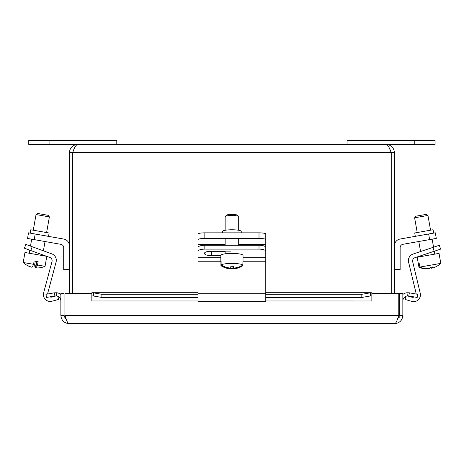 <?xml version="1.0" encoding="UTF-8"?>
<svg xmlns="http://www.w3.org/2000/svg" width="464" height="464" viewBox="0 0 464 464"><rect width="100%" height="100%" fill="white"/><g stroke="black" fill="none" stroke-linecap="round" stroke-linejoin="round"><path stroke-width="0.7" d="M220.934 265.623A11.095 1.926 -0 0 0 221.235 265.872A20.271 20.271 0 0 0 230.411 268.859A20.225 0.87 -89.6 0 0 230.475 268.801A20.172 19.848 -165.9 0 1 220.934 265.623L220.934 262.235A11.095 1.926 -0 0 1 220.823 261.963A11.095 1.926 -0 0 1 221.113 261.528L221.113 264.915A20.172 19.848 14.1 0 0 230.654 268.099A20.225 0.87 -89.6 0 0 230.863 266.226A19.105 18.798 14.1 0 0 233.566 266.249A20.225 0.87 90.4 0 1 233.363 268.117L233.363 266.261M233.363 268.117A20.172 19.848 14.1 0 0 242.904 265.083L242.904 261.696A11.095 1.926 -0 0 1 243.014 261.963A11.095 1.926 -0 0 1 242.904 262.235M230.475 268.801L230.475 268.088M242.724 265.193L242.724 265.785A20.172 19.848 -165.9 0 1 233.183 268.824A20.225 0.87 90.4 0 1 233.119 268.876A20.225 0.87 90.4 0 1 232.974 268.598L232.974 266.278M233.183 266.266L233.183 268.824M232.974 268.598A19.105 18.798 -165.9 0 1 230.475 268.592M242.724 265.785A11.095 1.926 -0 0 1 242.602 265.872A20.271 20.271 0 0 1 233.119 268.876M221.113 264.915A11.095 1.926 -0 0 1 232.406 263.43A11.095 1.926 -0 0 1 242.904 265.083M238.583 216.462L237.249 215.168A5.417 0.94 180 0 0 231.919 214.391A5.417 0.94 180 0 0 226.589 215.168L225.255 216.462A6.774 1.177 -0 0 1 232.215 215.493A6.774 1.177 -0 0 1 238.583 216.462A6.774 1.177 -0 0 1 238.693 216.671L238.693 230.277M225.144 230.277L225.144 216.671A6.774 1.177 -0 0 1 225.255 216.462M220.823 261.963L220.823 255.351A11.095 1.926 -0 0 1 232.406 253.425A11.095 1.926 -0 0 1 243.014 255.351L243.014 261.963M198.058 239.621A6.774 1.177 0 0 1 204.833 238.444L204.833 232.841A6.774 1.177 180 0 0 198.058 234.018L198.058 301.658L265.779 301.658L265.779 247.416A6.774 2.146 180 0 0 259.005 245.27L204.833 245.27A6.774 2.146 180 0 0 198.058 247.416L198.058 251.273A6.774 2.146 0 0 1 204.833 249.122L204.833 245.27M259.005 232.841L259.005 238.444A6.774 1.177 0 0 1 265.779 239.621L265.779 234.018A6.774 1.177 180 0 0 259.005 232.841L204.833 232.841M259.005 238.444L204.833 238.444M241.239 232.841L241.239 231.391A9.321 1.618 180 0 0 231.919 229.773A9.321 1.618 180 0 0 222.598 231.391L222.598 232.841M265.779 239.621L265.779 247.689M259.005 245.27L259.005 249.122L204.833 249.122M198.058 251.273L198.058 257.717L220.823 257.717M259.005 249.122A6.774 2.146 0 0 1 265.779 251.273M220.823 255.705L211.601 255.705A7.204 2.285 0 0 1 204.398 253.419A7.204 2.285 0 0 1 211.601 251.134L231.055 251.134M207.721 251.494A7.204 2.285 180 0 0 211.601 251.853L225.144 251.853M428.649 268.639L428.666 268.726A20.172 19.627 -100 0 1 421.399 268.099A20.172 19.627 -100 0 1 418.963 267.235L418.366 263.842L419.288 263.68L419.885 267.073A20.172 19.627 80 0 0 429.583 268.563A20.225 4.652 -100 0 0 430.476 267.328A19.105 18.595 80 0 0 433.069 266.87A20.225 4.652 80 0 1 432.181 268.105L432.007 267.102M432.181 268.105A20.172 19.627 80 0 0 438.799 265.031A20.271 20.271 0 0 0 440.8 263.384L439.037 253.379L417.188 257.23L418.963 267.235A20.271 20.271 0 0 0 421.399 268.099M432.164 268.018A20.172 19.627 -100 0 1 431.259 268.267A20.225 4.652 80 0 1 430.296 267.699M431.079 267.252L431.259 268.267M418.366 263.842L419.288 263.68M419.885 267.073L440.8 263.384M426.393 214.351L415.721 216.23L414.619 217.802L427.959 215.447L426.393 214.351M434.188 251.273L440.609 249.122L439.321 245.27L432.9 247.416L434.188 251.273L414.92 257.717A3.41 3.41 0 0 0 412.687 261.754L420.245 293.242A6.827 6.827 0 0 1 411.667 301.38L405.008 299.408L405.93 296.305M407.525 295.916L411.742 297.163A3.41 3.41 0 0 0 414.253 296.937M416.121 294.019A3.41 3.41 0 0 0 416.034 293.091L408.593 262.119A6.827 6.827 0 0 1 413.064 254.052L432.9 247.416M69.391 245.775A6.827 6.827 0 0 0 63.748 239.053L28.524 232.841L27.538 238.444L60.883 244.325A3.41 3.41 0 0 1 63.701 247.689L63.701 269.677L69.391 269.677M48.534 236.373L49.126 233.009L30.769 229.773L30.177 233.137M24.424 248.217L25.81 244.4L24.424 248.217L30.786 250.537L32.173 246.715L25.81 244.4M57.867 296.351L58.69 299.419L51.985 301.217A6.827 6.827 0 0 1 43.622 292.854L52.003 261.574A3.41 3.41 0 0 0 49.874 257.485L30.786 250.537M49.857 296.867A3.41 3.41 0 0 0 52.02 297.001L56.086 295.91M32.173 246.715L51.823 253.872A6.827 6.827 0 0 1 56.086 262.05L47.838 292.819A3.41 3.41 0 0 0 47.734 293.996M31.424 267.102L31.419 267.142A20.225 20.051 -80 0 1 27.086 265.344M26.976 265.28A19.105 2.506 -80 0 0 27.028 265.315A19.105 2.506 -80 0 0 27.324 265.338A20.225 20.051 100 0 0 31.767 267.206A20.172 2.645 -80 0 0 33.553 264.312L34.15 260.925L38.118 261.626L37.52 265.014A20.172 2.645 100 0 1 35.734 267.902A20.225 20.051 100 0 0 40.548 267.67A19.105 2.506 100 0 1 40.484 267.687A19.105 2.506 100 0 1 40.42 267.693M35.74 267.867A20.225 20.051 -80 0 1 35.386 267.844A20.172 2.645 100 0 1 34.701 264.515L35.299 261.128L34.15 260.925M35.386 267.844L36.528 261.348L36.882 261.406L35.734 267.902M37.52 265.014L45.049 266.342L46.806 256.366M27.022 265.309A20.271 20.271 0 0 1 23.2 262.491L33.553 264.312M48.279 215.337L37.607 213.457L36.041 214.554L49.381 216.908L48.279 215.337M23.2 262.491L24.963 252.486L46.644 256.308M429.629 239.592L436.299 238.421L435.313 232.818L428.643 233.989L429.629 239.592L402.955 244.296A3.41 3.41 0 0 0 400.136 247.66L400.136 269.654L394.446 269.654M394.446 245.752A6.827 6.827 0 0 1 400.09 239.03L428.643 233.989M433.66 233.108L433.069 229.744L423.887 231.362L414.712 232.98L415.303 236.344M397.335 319.638L399.649 315.392L399.649 293.329L402.845 293.329L402.845 315.392C402.352 320.415 399.591 323.17 394.568 323.663L69.136 323.663C68.214 323.565 67.292 322.231 66.375 319.655L64.96 315.514M371.855 295.933L370.336 295.974L370.336 292.83L371.855 292.755L371.855 300.979L371.867 293.329L398.779 293.329L398.779 315.392L397.329 319.655C396.407 322.231 395.49 323.57 394.568 323.663M399.649 315.392L402.845 315.392M66.364 319.638L64.055 315.392L64.055 293.329L60.859 293.329L60.859 315.392C61.352 320.409 64.113 323.17 69.136 323.663M407.34 295.933L406.974 292.755L409.358 292.83L408.807 295.974L407.34 295.933A5.081 5.081 0 0 0 402.845 300.979M406.974 292.755A8.277 8.277 0 0 0 402.845 294.443M64.055 315.392L60.859 315.392M398.779 315.392L64.919 315.392L64.919 293.329L91.837 293.329L91.837 300.991L91.849 292.755L93.368 292.83L93.368 295.974L91.849 295.933M371.867 300.991L265.779 300.979M54.34 292.83L56.73 292.755L56.359 295.933L54.897 295.974L54.34 292.83L45.953 294.309L46.51 297.453L54.897 295.974M198.058 292.83L93.368 292.83L101.889 294.309L101.889 297.453L93.368 295.974M370.336 295.974L361.816 297.453L361.816 294.309L370.336 292.83L265.779 292.83M409.358 292.83L417.751 294.309L417.194 297.453L408.807 295.974M361.816 297.453L265.779 297.453M198.058 297.453L101.889 297.453M56.359 295.933A5.081 5.081 0 0 1 60.859 300.979M60.859 294.443A8.277 8.277 0 0 0 56.73 292.755M361.816 294.309L265.779 294.309M198.058 294.309L101.889 294.309M394.446 293.329L394.446 152.673C393.948 147.651 391.187 144.896 386.17 144.397C387.852 144.896 389.534 147.656 391.21 152.673L391.21 293.329M389.783 149.106L391.251 152.673L391.251 293.329M74.054 149.106L72.587 152.673L69.391 152.673L69.391 293.329M72.587 152.673L72.587 293.329M72.628 293.329L72.628 152.673C74.304 147.651 75.986 144.896 77.668 144.397C72.645 144.896 69.884 147.651 69.391 152.673M77.668 144.397L386.17 144.397M391.251 152.673L394.446 152.673M347.043 144.397L435.081 144.397L435.081 140.337L347.043 140.337L347.043 144.397L28.762 144.397L28.762 140.337L49.074 140.337L49.074 144.397M49.074 140.337L116.795 140.337L116.795 144.397M399.168 317.544A3.584 3.584 0 0 0 399.023 315.92A12.325 12.325 0 0 0 398.779 315.253A12.325 12.325 0 0 1 399.023 315.92L398.611 315.92M65.001 315.92A12.325 12.325 0 0 1 65.047 315.781A12.325 12.325 0 0 0 65.001 315.92A3.584 3.584 0 0 0 65.14 318.53A3.584 3.584 0 0 1 65.001 315.92L65.093 315.92M265.779 244.325L238.693 244.325M225.144 244.325L198.058 244.325M265.779 257.717L243.014 257.717M211.601 255.705L211.601 251.853M265.779 261.754L243.014 261.754M220.823 261.754L198.058 261.754M265.779 293.242L198.058 293.242M34.208 239.621L35.194 234.018M198.058 300.979L91.849 300.979M391.21 152.673L72.628 152.673M414.764 140.337L414.764 144.397M238.693 245.27L238.693 238.444M225.144 253.825L225.144 251.134M225.144 245.27L225.144 238.444M434.78 254.127L434.269 251.244M433.556 247.196L432.141 239.151M430.557 230.19L427.959 215.447M421.44 256.482L421.283 255.589M420.57 251.54L418.801 241.506M417.223 232.539L414.619 217.802M40.496 267.687A20.271 20.271 0 0 0 45.049 266.342M42.56 255.589L42.688 254.869M43.401 250.804L45.037 241.529M46.615 232.568L49.381 216.908M29.22 253.234L29.76 250.166M30.479 246.1L31.697 239.18M33.28 230.214L36.041 214.554M92.452 292.703L198.058 292.703M265.779 292.703L371.252 292.703"/></g></svg>
